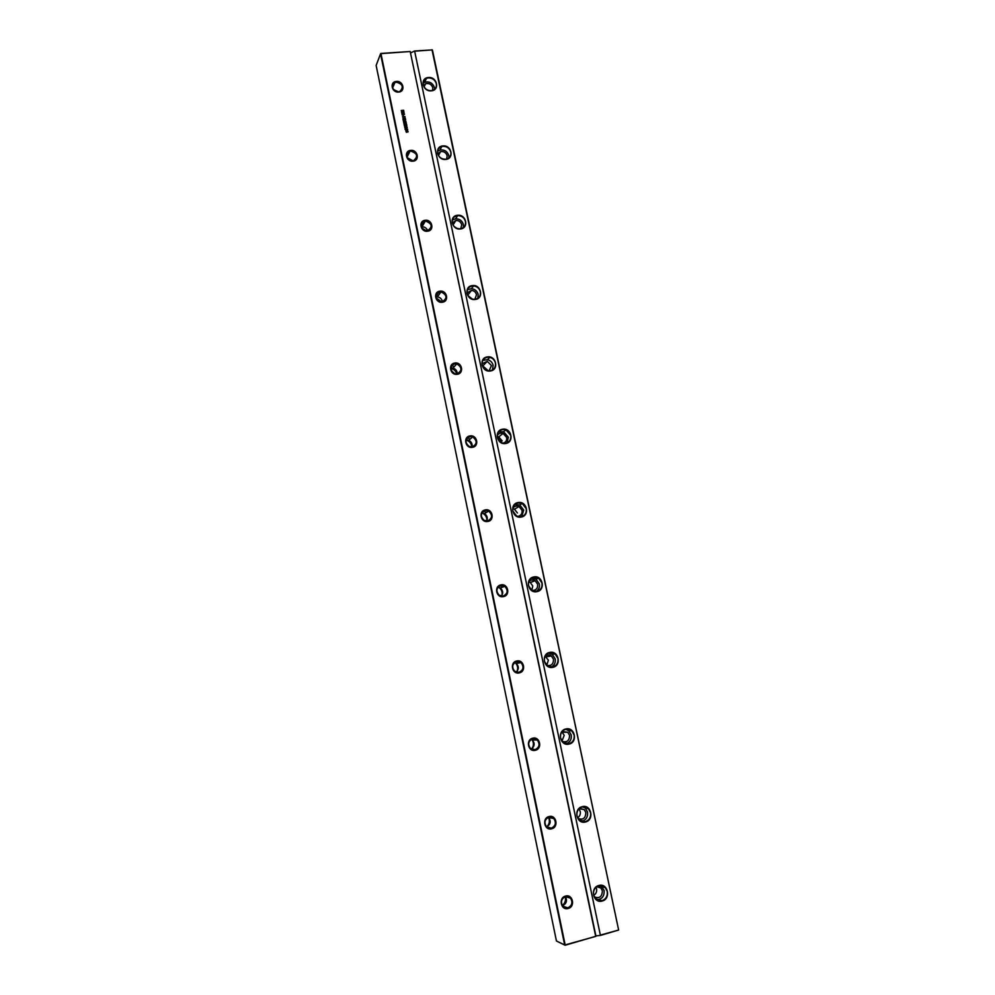 <?xml version="1.0" encoding="UTF-8"?>
<svg xmlns="http://www.w3.org/2000/svg" width="995" height="995" viewBox="0 0 995 995"><rect width="100%" height="100%" fill="white"/><g stroke="black" fill="none" stroke-linecap="round" stroke-linejoin="round"><path stroke-width="1.49" d="M593.592 895.052L595.42 898.696L602 900.699C606.03 899.119 607.771 896.022 607.224 891.383L605.308 887.664L598.841 885.749C594.799 887.304 593.045 890.401 593.592 895.052M602.162 901.022C593.107 903.87 589.674 887.528 598.878 885.488C607.895 882.677 611.34 898.933 602.162 901.022M576.963 816L579.053 819.88L585.321 821.671C589.351 820.191 591.092 817.169 590.557 812.604L588.381 808.636L582.224 806.945C578.194 808.4 576.441 811.422 576.963 816M585.483 821.982C576.466 824.631 573.083 808.537 582.249 806.659C591.241 804.047 594.637 820.054 585.483 821.982M560.583 738.091L562.971 742.245L568.904 743.787C572.909 742.394 574.65 739.447 574.127 734.969L571.64 730.728L565.844 729.273C561.827 730.653 560.073 733.589 560.583 738.091M569.053 744.086C560.061 746.548 556.727 730.678 565.869 728.987C574.824 726.549 578.17 742.332 569.053 744.086M544.439 661.314L547.213 665.754L552.71 667.036C556.715 665.717 558.456 662.857 557.946 658.441L555.048 653.914L549.7 652.732C545.695 654.026 543.942 656.887 544.439 661.314M552.859 667.309C543.904 669.598 540.621 653.964 549.725 652.421C558.643 650.17 561.939 665.73 552.859 667.309M528.532 585.632L531.79 590.396L536.753 591.378C540.733 590.147 542.486 587.361 541.976 583.02L538.593 578.17L533.78 577.274C529.788 578.493 528.046 581.279 528.532 585.632M536.902 591.627C527.972 593.754 524.738 578.331 533.805 576.963C542.698 574.874 545.944 590.209 536.902 591.627M512.848 511.032L516.703 516.131L521.019 516.803C524.999 515.646 526.741 512.935 526.243 508.656L522.238 503.495L518.096 502.898C514.116 504.03 512.363 506.741 512.848 511.032M521.156 517.039C512.263 518.992 509.079 503.793 518.109 502.574C526.977 500.659 530.173 515.771 521.156 517.039M497.388 437.489L501.99 442.899L505.51 443.272C509.477 442.203 511.219 439.554 510.733 435.35L505.957 429.877L502.624 429.566C498.657 430.624 496.915 433.26 497.388 437.489M505.647 443.484C496.779 445.275 493.644 430.3 502.637 429.231C511.467 427.477 514.626 442.377 505.647 443.484M482.14 364.966C482.898 367.914 484.739 369.804 487.649 370.65L490.224 370.774C494.167 369.779 495.908 367.205 495.435 363.063C494.639 360.053 492.749 358.138 489.739 357.342L487.376 357.267C483.421 358.237 481.679 360.812 482.14 364.966M490.348 370.973C481.518 372.603 478.421 357.827 487.388 356.919C496.194 355.315 499.303 370.016 490.348 370.973M467.103 293.463C468.036 296.808 470.225 298.761 473.645 299.321L475.15 299.296C479.08 298.363 480.809 295.863 480.361 291.784C479.379 288.351 477.14 286.398 473.608 285.926L472.339 285.963C468.396 286.871 466.655 289.371 467.103 293.463M475.274 299.47C466.468 300.95 463.409 286.373 472.351 285.615C481.12 284.16 484.192 298.662 475.274 299.47M452.277 222.955C453.434 226.748 455.984 228.701 459.926 228.825L460.275 228.788C464.192 227.942 465.934 225.504 465.486 221.487C464.279 217.606 461.655 215.654 457.638 215.641L457.501 215.654C453.583 216.487 451.842 218.912 452.277 222.955L455.946 220.442C458.919 220.467 460.847 221.91 461.742 224.77L460.747 228.726M460.399 228.962C451.63 230.28 448.608 215.915 457.513 215.281C466.257 213.987 469.279 228.29 460.399 228.962M437.651 153.404C438.882 157.309 441.531 159.262 445.611 159.262L446.394 159.138C449.802 158.081 451.282 155.742 450.81 152.148C449.591 148.267 446.942 146.315 442.874 146.302L441.892 146.464C438.608 147.583 437.191 149.897 437.651 153.404M445.723 159.411C436.992 160.593 434.019 146.414 442.887 145.929C451.593 144.773 454.578 158.877 445.723 159.411M596.714 899.803C602.025 899.331 604.487 896.184 604.102 890.363L600.831 885.538M581.08 821.285C585.856 820.377 588.02 817.318 587.56 812.094L585.396 808.151L583.281 806.771M565.844 743.762C569.961 742.457 571.764 739.521 571.254 734.957L568.779 730.74L565.819 729.273M550.944 667.172C554.302 665.555 555.72 662.807 555.198 658.914L552.312 654.411L548.506 653.093M536.255 591.453C538.83 589.687 539.862 587.187 539.352 583.953L535.982 579.14L531.467 578.207M521.641 516.654L523.731 510.049L519.738 504.925L514.813 504.527M507.027 442.837L508.333 437.191L503.582 431.755L498.582 431.954M492.425 370.028L493.147 365.327C492.363 362.342 490.473 360.451 487.488 359.655L482.786 360.401M477.849 298.276L478.185 294.47C477.202 291.062 474.976 289.122 471.468 288.649L467.376 289.781M463.334 227.581L463.409 224.584C462.215 220.728 459.615 218.788 455.61 218.776L452.327 220.069M448.907 157.931L448.844 155.643C447.364 151.339 444.417 149.461 439.977 149.996L437.576 151.24M423.236 84.811C424.442 88.667 427.091 90.62 431.146 90.682L432.937 90.271C435.673 88.99 436.805 86.826 436.345 83.754C435.126 79.923 432.502 77.971 428.447 77.896L426.469 78.369C423.858 79.675 422.775 81.826 423.236 84.811M431.258 90.819C422.552 91.851 419.616 77.871 428.459 77.51C437.128 76.503 440.076 90.421 431.258 90.819M434.604 89.276L434.467 87.635C432.688 82.908 429.417 81.117 424.654 82.286L423.099 83.281M423.472 85.657L425.524 83.779C429.056 82.921 431.494 84.252 432.813 87.771L432.576 90.396M437.763 153.839L440.586 151.601C443.882 151.203 446.083 152.608 447.178 155.805L446.643 159.076M467.016 292.928L471.53 290.353C474.117 290.714 475.784 292.157 476.505 294.682L474.889 299.321M481.99 363.809L487.264 361.347L491.468 365.575L489.042 370.837M497.239 435.574C498.619 433.422 500.584 432.701 503.122 433.422L506.642 437.452C507.015 440.362 505.858 442.29 503.196 443.235M512.811 508.209C514.44 506.082 516.529 505.522 519.079 506.542L522.039 510.36C522.363 513.893 520.82 515.92 517.45 516.455M528.755 581.714C530.609 579.799 532.748 579.463 535.148 580.707L537.648 584.289C537.86 588.48 535.957 590.545 531.915 590.483M528.718 581.864L530.298 582.498L532.773 586.03L531.79 590.396M545.173 656.153C547.163 654.635 549.215 654.561 551.354 655.929L553.481 659.275C553.543 664.1 551.305 666.128 546.765 665.394M545.136 656.215L548.382 660.145L546.715 665.344M562.088 731.648L567.71 732.221L569.55 735.342C569.438 740.703 566.963 742.693 562.1 741.325M561.914 731.86L564.215 735.317L561.926 741.101M579.426 808.4L584.239 809.594L585.844 812.517C585.607 818.3 582.958 820.266 577.896 818.4M578.916 808.885L580.284 811.572C580.682 814.296 579.774 816.36 577.56 817.753M597.087 886.508L600.968 888.075L602.373 890.823C602.05 896.918 599.301 898.883 594.127 896.706M595.993 887.329L596.577 888.921C596.988 891.794 596.017 893.945 593.654 895.363M600.843 934.977L618.641 930.026L600.42 935.424L414.604 51.006L432.153 49.912L415.102 51.155M595.868 935.847L600.42 935.424M512.736 508.694L514.452 509.179L517.375 512.96M497.251 436.606L498.706 436.892L502.201 440.885M482.276 365.526L487.227 369.804M467.837 295.453L472.277 299.047M454.18 226.499L456.792 228.29M410.736 52.834L414.604 51.006M432.427 50.061L618.641 930.026L432.004 49.75M568.17 908.497C560.881 910.786 558.183 897.726 565.583 896.072C572.846 893.808 575.558 906.818 568.17 908.497M565.521 896.607C561.329 898.734 560.409 901.93 562.772 906.196L567.859 907.826C572.075 905.649 572.971 902.44 570.545 898.186L565.521 896.607M551.616 828.81C544.352 830.937 541.69 818.064 549.078 816.559C556.317 814.445 558.979 827.255 551.616 828.81M549.016 817.119C544.725 819.258 543.867 822.455 546.442 826.696L551.317 828.176C555.633 825.987 556.466 822.765 553.829 818.537L549.016 817.119M535.31 750.28C528.071 752.257 525.459 739.583 532.81 738.203C540.011 736.25 542.648 748.874 535.31 750.28M532.76 738.787C528.345 740.964 527.561 744.173 530.41 748.389L535.024 749.683C539.452 747.456 540.21 744.235 537.3 740.031L532.76 738.787M519.241 672.894C512.039 674.734 509.452 662.235 516.778 660.991C523.955 659.175 526.554 671.613 519.241 672.894M516.728 661.6C512.189 663.839 511.505 667.06 514.651 671.252L518.967 672.334C523.532 670.045 524.191 666.799 520.957 662.62L516.728 661.6M503.408 596.614C496.219 598.318 493.682 586.005 500.97 584.898C508.134 583.219 510.684 595.483 503.408 596.614M500.933 585.52C496.244 587.871 495.672 591.117 499.216 595.259L503.134 596.104C507.86 593.704 508.395 590.433 504.763 586.316L500.933 585.52M487.799 521.442C480.635 523.009 478.135 510.87 485.398 509.888C492.525 508.333 495.05 520.422 487.799 521.442M485.361 510.534C480.485 513.034 480.063 516.305 484.105 520.373L487.538 520.97C492.438 518.407 492.823 515.111 488.694 511.082L485.361 510.534M472.414 447.327C465.274 448.77 462.799 436.805 470.038 435.934C477.152 434.529 479.64 446.444 472.414 447.327M470.013 436.606C464.926 439.317 464.702 442.638 469.341 446.556L472.152 446.892C477.264 444.106 477.451 440.785 472.724 436.917L470.013 436.606M457.24 374.269C450.138 375.575 447.688 363.784 454.902 363.038C461.991 361.745 464.441 373.498 457.24 374.269M454.889 363.722C449.578 366.732 449.591 370.078 454.926 373.747L456.991 373.871C462.327 370.787 462.265 367.429 456.829 363.822L454.889 363.722M442.277 302.231C435.201 303.413 432.8 291.784 439.977 291.162C447.041 289.993 449.454 301.584 442.277 302.231M439.964 291.871C434.454 295.254 434.74 298.587 440.847 301.883L442.041 301.871C447.576 298.4 447.24 295.055 441.034 291.846L439.964 291.871M427.527 231.201C420.475 232.258 418.111 220.791 425.263 220.281C432.29 219.236 434.678 230.666 427.527 231.201M425.251 221.002C419.567 224.833 420.164 228.129 427.042 230.89L427.303 230.865C432.999 226.947 432.365 223.664 425.387 220.989L425.251 221.002M412.987 161.153C405.96 162.098 403.622 150.78 410.748 150.382C417.751 149.449 420.101 160.717 412.987 161.153M410.748 151.128L409.965 151.265C405.114 155.481 406.047 158.678 412.763 160.854L413.422 160.742C418.397 156.576 417.514 153.367 410.748 151.128M398.647 92.062C391.644 92.896 389.331 81.727 396.433 81.441C403.41 80.62 405.736 91.739 398.647 92.062M396.433 82.199L394.853 82.597C390.96 86.951 392.154 90.023 398.423 91.789L399.903 91.44C403.908 87.112 402.751 84.04 396.433 82.199M413.012 160.817L407.216 157.707M427.688 230.803C426.706 228.129 424.803 226.785 421.955 226.798L421.382 226.872M442.414 301.808C441.929 298.998 440.263 297.356 437.414 296.871L435.909 296.97M457.153 373.846C457.215 370.936 455.822 369.008 452.999 368.063L450.822 368.013M380.824 53.456L410.201 51.504L380.961 53.63L565.16 944.902L595.719 936.407L410.201 51.504L595.955 936.245L565.11 945.25L556.441 940.996L564.662 944.951L380.538 53.829L376.135 65.446L556.441 940.996M407.676 129.213L407.44 130.295L406.022 128.504L405.525 129.425L406.109 130.059L406.408 129.325L406.557 130.544L405.077 129.45L406.122 128.032L407.689 129.81M404.269 125.221L406.744 125.009L404.269 125.221M403.311 120.656L405.985 121.353L403.709 122.547L403.311 120.656M403.535 118.194L402.502 116.738L404.977 116.527L404.766 117.907L403.535 118.194M401.632 112.572L404.107 112.323L402.589 113.467L404.53 114.325L402.129 114.947L403.547 114.114L401.793 113.318L403.261 112.684L401.632 112.572M401.296 110.918L403.783 110.756L403.273 111.763L401.296 110.918M403.087 116.116L403.323 115.246L403.087 116.116M403.174 119.985L402.9 118.691L405.388 118.467L405.661 119.773L405.027 118.94L404.729 119.848L403.435 119.077L403.174 119.985M403.87 123.33L406.37 123.181L406.047 124.188L404.107 124.499L404.953 123.243L403.87 123.33M404.467 126.216L406.855 125.557L405.537 127.198L407.253 127.484L404.778 127.708L406.097 126.066L404.467 126.216M407.378 130.855L407.888 132.136L407.452 131.29L406.395 132.335L405.91 130.855L406.271 131.9L407.266 130.88L408.149 131.427M562.473 905.711C566.441 903.783 567.436 900.749 565.483 896.619M546.641 826.895C550.533 824.544 551.205 821.41 548.668 817.517L548.444 817.293M531.268 749.061C534.663 746.449 535.036 743.402 532.375 739.944L531.479 739.273M516.231 672.16C518.992 669.299 518.992 666.401 516.256 663.454L514.651 662.583M501.405 596.142C503.433 593.144 503.06 590.445 500.286 588.033L498.085 587.199M486.654 521.044C487.96 518.009 487.214 515.559 484.441 513.656L481.891 513.047M471.916 446.929C472.55 443.944 471.481 441.743 468.682 440.337L466.133 440.014M398.348 91.801L393.423 89.475M421.979 228.228L426.246 230.877M437.576 295.192L438.509 295.353M436.071 297.816L441.581 301.908M453.272 366.371L454.255 366.682M450.797 368.436L451.32 368.548C454.118 369.332 455.921 371.123 456.73 373.896M467.115 438.223L467.998 438.335M469.205 438.683L470.125 439.118M466.108 440.126L467.14 440.437C469.976 441.705 471.53 443.869 471.804 446.942M485.174 512.064L486.095 512.649M482.252 513.047L482.998 513.395C485.883 515.149 487.152 517.698 486.779 521.044M501.194 586.503L502.189 587.299M498.881 587.373L498.905 587.386C501.866 589.674 502.786 592.61 501.679 596.179M517.3 661.973L518.407 663.08M515.51 662.956C517.773 665.506 518.258 668.366 516.94 671.513M533.693 738.663L534.75 739.981M532.039 739.658C533.917 742.73 533.855 745.74 531.852 748.7M550.621 816.982L551.23 818.027M548.469 817.281C550.061 820.912 549.476 824.096 546.728 826.857M567.548 896.495L567.834 897.191M565.247 896.694C566.068 900.313 565.085 903.261 562.274 905.512M401.209 110.52L403.684 110.283M403.671 110.308L403.783 111.452M401.557 112.161L404.107 112.323M402.577 113.505L404.43 113.878M402.042 114.524L403.547 114.114M401.793 113.343L403.261 112.684M403.311 115.283L403.472 116.079M402.502 116.763L404.977 116.527L405.064 117.646M403.037 117.136L403.684 117.621M402.913 118.716L405.388 118.467M405.375 118.504L405.637 119.773M404.716 119.848L404.555 118.99M403.423 119.114L403.597 119.947M403.224 120.221L405.96 121.365M404.343 120.917L404.48 121.676L405.276 121.203L404.343 120.917L404.492 121.639L405.276 121.203M403.783 122.932L406.258 122.683L406.37 123.927M404.02 124.027L404.977 123.38M404.181 124.823L406.656 124.574M404.38 125.805L406.855 125.557M407.166 127.049L405.537 127.198M404.704 127.323L406.097 126.066M405.972 129.4L406.644 130.532M405.139 128.678L406.122 128.032M406.109 128.056L407.664 129.238M405.997 131.464L407.365 130.88M596.764 886.707L600.968 888.075M579.065 808.736L584.239 809.594M562.399 732.233L567.71 732.221M546.28 656.849L551.354 655.929M530.298 582.498L535.148 580.707M514.452 509.179L519.079 506.542M498.706 436.892L503.122 433.422M483.072 365.638L487.264 361.347M467.712 295.204L471.53 290.353M453.023 224.932L455.946 220.442M438.459 155.494L440.586 151.601M424.057 86.913L425.524 83.779M424.654 82.286L426.469 78.369M439.977 149.996L441.892 146.464M455.61 218.776L457.638 215.641M471.468 288.649L473.608 285.926M487.488 359.655L489.739 357.342M503.582 431.755L505.957 429.877M519.738 504.925L522.238 503.495M535.982 579.14L538.593 578.17M552.312 654.411L555.048 653.914M568.779 730.74L571.64 730.728M585.396 808.151L588.381 808.636M602.199 886.657L605.308 887.664M394.853 82.597L392.615 87.933M409.965 151.265L407.005 157.247M570.545 898.186L565.993 896.507M553.829 818.537L548.668 817.517M537.3 740.031L532.375 739.944M520.957 662.62L516.256 663.454M504.763 586.316L500.286 588.033M488.694 511.082L484.441 513.656M472.724 436.917L468.682 440.337M456.829 363.822L452.999 368.063M441.034 291.846L437.414 296.871M425.387 220.989L421.955 226.798M451.879 367.914L451.32 368.548"/></g></svg>
